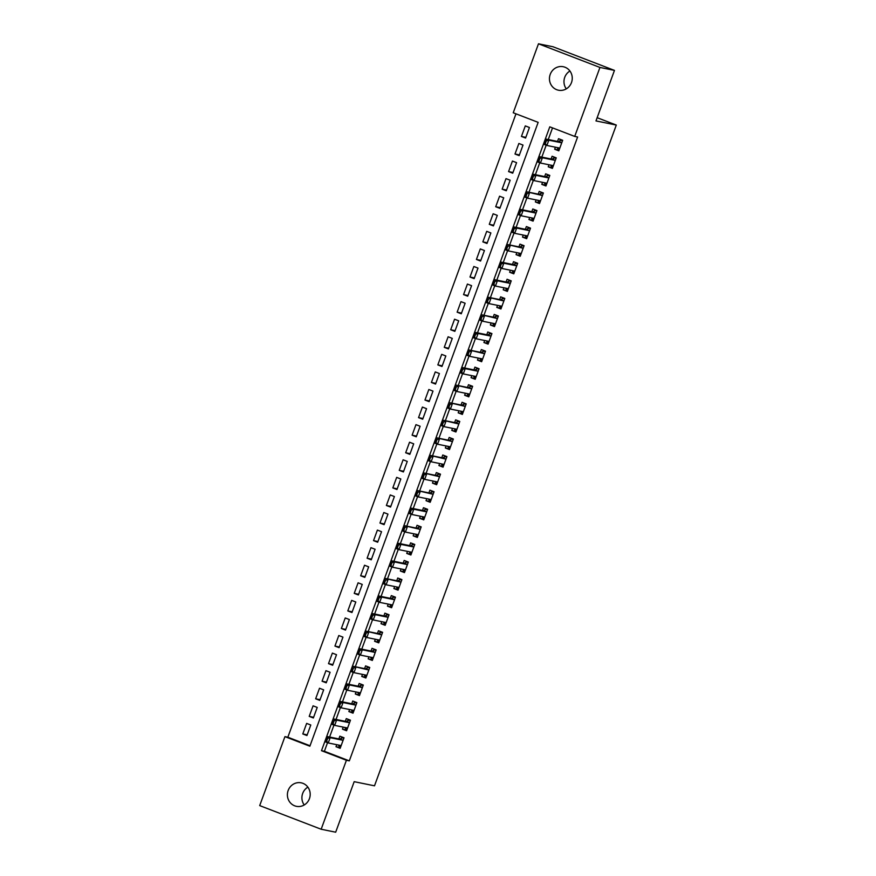 <?xml version="1.0" encoding="UTF-8"?>
<svg xmlns="http://www.w3.org/2000/svg" width="876" height="876" viewBox="0 0 876 876"><rect width="100%" height="100%" fill="white"/><g stroke="black" fill="none" stroke-linecap="round" stroke-linejoin="round"><path stroke-width="1.31" d="M566.301 88.859A11.99 11.377 101.5 0 1 564.735 77.329A11.99 11.377 101.5 0 1 569.926 71.022M571.491 82.552A11.99 11.377 101.5 0 1 558.461 90.217A11.99 11.377 101.5 0 1 550.227 74.372A11.99 11.377 101.5 0 1 563.246 66.718A11.99 11.377 101.5 0 1 571.491 82.552M304.235 804.978A11.99 11.377 101.5 0 1 302.68 793.448A11.99 11.377 101.5 0 1 307.87 787.141M309.425 798.671A11.99 11.377 101.5 0 1 296.406 806.325A11.99 11.377 101.5 0 1 288.16 790.491A11.99 11.377 101.5 0 1 301.191 782.826A11.99 11.377 101.5 0 1 309.425 798.671M259.701 805.602L284.941 736.628L309.863 746.21L538.16 122.355L513.237 112.774L538.477 43.8L599.95 67.441L574.711 136.415L549.789 126.834L321.492 750.688L346.414 760.269L321.163 829.243L259.701 805.602M515.975 113.825L287.843 737.22L284.941 736.628M599.95 67.441L614.459 70.398L552.997 46.757L538.477 43.8M555.406 147.19L554.661 149.227L558.811 150.825L562.677 140.28L558.516 138.682L557.519 141.419M548.978 164.765L548.234 166.801L552.384 168.4L556.238 157.855L552.088 156.256L551.092 158.994M542.54 182.339L541.795 184.376L545.956 185.975L549.81 175.43L545.66 173.831L544.653 176.569M536.112 199.914L535.367 201.951L539.517 203.55L543.383 193.005L539.222 191.406L538.225 194.144M529.684 217.489L528.94 219.526L533.09 221.124L536.944 210.579L532.794 208.981L531.798 211.718M523.246 235.064L522.501 237.1L526.662 238.699L530.517 228.154L526.366 226.555L525.359 229.282M516.818 252.638L516.073 254.664L520.224 256.263L524.089 245.718L519.939 244.13L518.931 246.857M510.39 270.213L509.646 272.239L513.796 273.838L517.661 263.293L513.5 261.694L512.504 264.432M503.963 287.777L503.218 289.814L507.368 291.412L511.223 280.868L507.073 279.269L506.076 282.006M497.524 305.352L496.78 307.388L500.941 308.987L504.795 298.442L500.645 296.844L499.638 299.581M491.097 322.926L490.352 324.963L494.502 326.562L498.367 316.017L494.206 314.418L493.21 317.156M484.669 340.501L483.924 342.538L488.074 344.137L491.929 333.592L487.779 331.993L486.782 334.731M478.23 358.076L477.486 360.113L481.647 361.711L485.501 351.166L481.351 349.568L480.344 352.294M471.803 375.651L471.058 377.687L475.208 379.275L479.073 368.741L474.912 367.143L473.916 369.869M465.375 393.225L464.63 395.251L468.78 396.85L472.635 386.305L468.485 384.717L467.488 387.444M458.936 410.789L458.192 412.826L462.353 414.425L466.207 403.88L462.057 402.281L461.05 405.019M452.509 428.364L451.764 430.401L455.914 431.999L459.78 421.455L455.63 419.856L454.622 422.593M446.081 445.939L445.337 447.975L449.487 449.574L453.352 439.029L449.191 437.431L448.194 440.168M439.653 463.514L438.909 465.55L443.059 467.149L446.913 456.604L442.763 455.005L441.767 457.743M433.215 481.088L432.47 483.125L436.631 484.724L440.486 474.179L436.336 472.58L435.328 475.318M426.787 498.663L426.043 500.7L430.193 502.298L434.058 491.754L429.897 490.155L428.901 492.881M420.36 516.238L419.615 518.264L423.765 519.862L427.619 509.317L423.469 507.73L422.473 510.456M413.921 533.812L413.176 535.838L417.337 537.437L421.192 526.892L417.042 525.293L416.034 528.031M407.493 551.376L406.749 553.413L410.899 555.012L414.764 544.467L410.603 542.868L409.607 545.606M401.066 568.951L400.321 570.988L404.471 572.586L408.325 562.042L404.175 560.443L403.179 563.18M394.627 586.526L393.882 588.562L398.043 590.161L401.898 579.616L397.748 578.018L396.74 580.755M388.199 604.101L387.455 606.137L391.605 607.736L395.47 597.191L391.32 595.592L390.313 598.33M381.772 621.675L381.027 623.712L385.177 625.311L389.043 614.766L384.882 613.167L383.885 615.894M375.344 639.25L374.6 641.287L378.75 642.875L382.604 632.341L378.454 630.742L377.457 633.468M368.905 656.825L368.161 658.851L372.322 660.449L376.176 649.904L372.026 648.317L371.019 651.043M362.478 674.389L361.733 676.425L365.883 678.024L369.749 667.479L365.588 665.88L364.591 668.618M356.05 691.963L355.306 694L359.456 695.599L363.31 685.054L359.16 683.455L358.164 686.193M349.612 709.538L348.867 711.575L353.028 713.173L356.882 702.629L352.732 701.03L351.725 703.767M343.184 727.113L342.439 729.15L346.589 730.748L350.455 720.203L346.294 718.605L345.297 721.342M307.191 734.844L302.789 733.946L306.644 723.401L310.794 725L306.939 735.544L302.789 733.946M313.63 717.269L309.217 716.371L313.071 705.826L317.232 707.425L313.367 717.97L309.217 716.371M320.058 699.694L315.645 698.796L319.51 688.251L323.66 689.85L319.795 700.395L315.645 698.796M326.485 682.119L322.072 681.221L325.938 670.677L330.088 672.275L326.233 682.82L322.072 681.221M332.913 664.545L328.511 663.647L332.365 653.102L336.515 654.7L332.661 665.245L328.511 663.647M339.351 646.97L334.939 646.072L338.793 635.527L342.954 637.126L339.089 647.671L334.939 646.072M345.779 629.406L341.366 628.508L345.232 617.963L349.382 619.551L345.527 630.096L341.366 628.508M352.207 611.831L347.805 610.933L351.659 600.388L355.809 601.987L351.955 612.532L347.805 610.933M358.645 594.257L354.233 593.359L358.087 582.814L362.248 584.412L358.383 594.957L354.233 593.359M365.073 576.682L360.66 575.784L364.525 565.239L368.676 566.838L364.821 577.383L360.66 575.784M371.501 559.107L367.099 558.209L370.953 547.664L375.103 549.263L371.249 559.808L367.099 558.209M377.928 541.532L373.526 540.634L377.381 530.09L381.531 531.688L377.676 542.233L373.526 540.634M384.367 523.957L379.954 523.06L383.819 512.515L387.969 514.113L384.104 524.658L379.954 523.06M390.795 506.383L386.382 505.485L390.247 494.951L394.397 496.539L390.543 507.084L386.382 505.485M397.222 488.819L392.82 487.921L396.675 477.376L400.825 478.975L396.97 489.509L392.82 487.921M403.661 471.244L399.248 470.346L403.102 459.801L407.263 461.4L403.398 471.945L399.248 470.346M410.088 453.669L405.676 452.772L409.541 442.227L413.691 443.825L409.837 454.37L405.676 452.772M416.516 436.095L412.114 435.197L415.969 424.652L420.119 426.251L416.264 436.795L412.114 435.197M422.955 418.52L418.542 417.622L422.396 407.077L426.557 408.676L422.692 419.221L418.542 417.622M429.382 400.945L424.97 400.047L428.835 389.502L432.985 391.101L429.13 401.646L424.97 400.047M435.81 383.37L431.408 382.473L435.262 371.928L439.413 373.526L435.558 384.071L431.408 382.473M442.238 365.807L437.836 364.909L441.69 354.364L445.84 355.952L441.986 366.496L437.836 364.909M448.676 348.232L444.263 347.334L448.118 336.789L452.279 338.388L448.413 348.933L444.263 347.334M455.104 330.657L450.691 329.759L454.556 319.214L458.706 320.813L454.852 331.358L450.691 329.759M461.532 313.082L457.13 312.185L460.984 301.64L465.134 303.238L461.28 313.783L457.13 312.185M467.97 295.508L463.557 294.61L467.412 284.065L471.573 285.664L467.707 296.208L463.557 294.61M474.398 277.933L469.985 277.035L473.85 266.49L478 268.089L474.146 278.634L469.985 277.035M480.825 260.358L476.424 259.46L480.278 248.915L484.428 250.514L480.574 261.059L476.424 259.46M487.264 242.783L482.851 241.886L486.706 231.352L490.867 232.939L487.001 243.484L482.851 241.886M493.692 225.22L489.279 224.322L493.144 213.777L497.294 215.376L493.429 225.909L489.279 224.322M500.119 207.645L495.706 206.747L499.572 196.202L503.722 197.801L499.868 208.346L495.706 206.747M506.547 190.07L502.145 189.172L506 178.627L510.15 180.226L506.295 190.771L502.145 189.172M512.986 172.495L508.573 171.597L512.427 161.053L516.588 162.651L512.723 173.196L508.573 171.597M519.413 154.921L515 154.023L518.866 143.478L523.016 145.077L519.161 155.621L515 154.023M287.843 737.22L310.027 745.75M525.589 138.047L529.443 127.502L525.293 125.903L521.439 136.448L525.589 138.047M327.536 742.684L324.394 751.279L349.316 760.861L577.612 137.006L574.711 136.415M552.526 127.885L548.256 139.536M546.186 145.197L541.828 157.111M539.758 162.761L535.4 174.685M533.331 180.336L528.962 192.249M526.892 197.91L522.534 209.824M520.464 215.485L516.106 227.399M514.037 233.06L509.679 244.973M507.598 250.635L503.24 262.548M501.171 268.209L496.812 280.123M494.743 285.773L490.385 297.698M488.315 303.348L483.946 315.261M481.877 320.923L477.519 332.836M475.449 338.497L471.091 350.411M469.021 356.072L464.652 367.986M462.583 373.647L458.225 385.56M456.155 391.222L451.797 403.135M449.727 408.796L445.369 420.71M443.3 426.36L438.931 438.285M436.861 443.935L432.503 455.849M430.434 461.51L426.075 473.423M424.006 479.084L419.637 490.998M417.567 496.659L413.209 508.573M411.14 514.234L406.782 526.148M404.712 531.809L400.354 543.722M398.273 549.372L393.915 561.297M391.846 566.947L387.488 578.861M385.418 584.522L381.06 596.436M378.99 602.097L374.621 614.01M372.552 619.671L368.194 631.585M366.124 637.246L361.766 649.16M359.697 654.821L355.327 666.735M353.258 672.396L348.9 684.309M346.83 689.96L342.472 701.884M340.403 707.534L336.045 719.448M333.964 725.109L329.606 737.023M336.756 744.688L336.012 746.724L340.162 748.323L344.016 737.778L339.866 736.179L338.87 738.917M614.459 70.398L595.976 120.921L616.299 125.06L597.158 117.702M616.299 125.06L374.501 785.816L354.178 781.677L335.683 832.2L321.163 829.243M349.316 760.861L346.414 760.269M324.394 751.279L321.492 750.688M340.414 747.622L336.012 746.724M525.841 137.346L521.439 136.448M346.852 730.047L342.439 729.15M353.28 712.473L348.867 711.575M359.707 694.898L355.306 694M366.146 677.323L361.733 676.425M372.574 659.748L368.161 658.851M379.001 642.185L374.6 641.287M385.44 624.61L381.027 623.712M391.868 607.035L387.455 606.137M398.295 589.46L393.882 588.562M404.723 571.886L400.321 570.988M411.162 554.311L406.749 553.413M417.589 536.736L413.176 535.838M424.017 519.172L419.615 518.264M430.455 501.598L426.043 500.7M436.883 484.023L432.47 483.125M443.311 466.448L438.909 465.55M449.749 448.873L445.337 447.975M456.177 431.299L451.764 430.401M462.605 413.724L458.192 412.826M469.032 396.149L464.63 395.251M475.471 378.585L471.058 377.687M481.899 361.011L477.486 360.113M488.326 343.436L483.924 342.538M494.765 325.861L490.352 324.963M501.192 308.286L496.78 307.388M507.62 290.712L503.218 289.814M514.048 273.137L509.646 272.239M520.486 255.573L516.073 254.664M526.914 237.998L522.501 237.1M533.342 220.424L528.94 219.526M539.78 202.849L535.367 201.951M546.208 185.274L541.795 184.376M552.636 167.699L548.234 166.801M559.074 150.124L554.661 149.227M340.622 747.064L338.892 745.826M343.95 737.953L341.925 737.537L341.673 738.238M343.841 738.271L341.925 737.537L340.151 739.081A1.872 0.58 111 0 1 339.954 739.136L327.175 736.53L330.164 737.68L342.943 740.286A1.872 0.58 111 0 0 343.118 740.253M341.925 737.537L341.914 738.096M326.715 740.997L327.679 738.369L326.222 740.811L328.237 742.957L325.248 741.797L327.175 736.53L327.186 738.172M340.665 745.487L341.136 745.662A1.872 0.58 111 0 0 341.038 745.564A1.872 0.58 111 0 0 341.005 745.553L328.237 742.957L330.164 737.68L327.679 738.369M339.012 746.034L338.454 745.027M325.248 741.797L326.222 740.811M347.049 729.489L345.319 728.263M350.389 720.379L348.363 719.973L348.1 720.663M350.269 720.707L348.363 719.973L346.589 721.517A1.872 0.58 111 0 1 346.381 721.561L333.603 718.955L336.592 720.105L349.371 722.711A1.872 0.58 111 0 0 349.546 722.678M348.363 719.973L348.341 720.532M333.154 723.423L334.117 720.795L332.65 723.237L334.665 725.383L331.675 724.233L333.603 718.955L333.614 720.598M347.093 727.912L347.564 728.087A1.872 0.58 111 0 0 347.465 727.989A1.872 0.58 111 0 0 347.444 727.978L334.665 725.383L336.592 720.105L334.117 720.795M345.44 728.46L344.881 727.463M331.675 724.233L332.65 723.237M353.488 711.914L351.758 710.688M356.817 702.804L354.791 702.399L354.539 703.089M356.696 703.132L354.791 702.399L353.017 703.943A1.872 0.58 111 0 1 352.809 703.986L340.041 701.38L343.031 702.53L355.798 705.136A1.872 0.58 111 0 0 355.974 705.103M354.791 702.399L354.769 702.957M339.581 705.859L340.545 703.22L339.078 705.662L341.103 707.808L338.103 706.658L340.041 701.38L340.041 703.023M353.532 710.337L353.992 710.513A1.872 0.58 111 0 0 353.904 710.414A1.872 0.58 111 0 0 353.871 710.403L341.103 707.808L343.031 702.53L340.545 703.22M351.867 710.896L351.309 709.888M338.103 706.658L339.078 705.662M359.916 694.34L358.185 693.113M363.244 685.24L361.219 684.824L360.967 685.514M363.135 685.558L361.219 684.824L359.445 686.368A1.872 0.58 111 0 1 359.237 686.412L346.469 683.806L349.458 684.955L362.237 687.561A1.872 0.58 111 0 0 362.412 687.529M361.219 684.824L361.208 685.382M346.009 688.284L346.973 685.645L345.516 688.087L347.531 690.233L344.542 689.083L346.469 683.806L346.48 685.459M360.43 692.927A1.872 0.58 111 0 0 360.332 692.839L347.531 690.233L349.458 684.955L346.973 685.645M358.295 693.321L357.736 692.314M344.542 689.083L345.516 688.087M366.343 676.765L364.613 675.538M369.683 667.665L367.646 667.249L367.394 667.939M369.562 667.983L367.646 667.249L365.883 668.793A1.872 0.58 111 0 1 365.675 668.837L352.897 666.242L368.665 669.987A1.872 0.58 111 0 0 368.84 669.954M367.646 667.249L367.635 667.808M352.437 670.709L353.411 668.07L351.944 670.512L353.959 672.658L350.969 671.509L352.897 666.242L352.908 667.884M366.869 675.352A1.872 0.58 111 0 0 366.759 675.265A1.872 0.58 111 0 0 366.737 675.265L353.959 672.658L355.886 667.392L353.411 668.07M364.734 675.746L364.175 674.739M350.969 671.509L351.944 670.512M372.782 659.201L371.052 657.964M376.111 650.091L374.085 649.674L373.833 650.364M375.99 650.408L374.085 649.674L372.311 651.218A1.872 0.58 111 0 1 372.103 651.262L359.335 648.667L362.325 649.817L375.092 652.412A1.872 0.58 111 0 0 375.267 652.39M374.085 649.674L374.063 650.233M358.875 653.135L359.839 650.496L358.372 652.948L360.386 655.084L357.397 653.934L359.335 648.667L359.335 650.31M373.296 657.777A1.872 0.58 111 0 0 373.198 657.701L360.386 655.084L362.325 649.817L359.839 650.496M371.161 658.172L370.603 657.164M357.397 653.934L358.372 652.948M379.209 641.626L377.479 640.389M382.538 632.516L380.512 632.1L380.261 632.79M382.418 632.833L380.512 632.1L378.739 633.644A1.872 0.58 111 0 1 378.531 633.687L365.763 631.092L381.52 634.837A1.872 0.58 111 0 0 381.695 634.815M380.512 632.1L380.502 632.658M365.303 635.56L366.267 632.921L364.81 635.374L366.825 637.509L363.836 636.359L365.763 631.092L365.774 632.735M379.724 640.203A1.872 0.58 111 0 0 379.626 640.126A1.872 0.58 111 0 0 379.593 640.115L366.825 637.509L368.752 632.242L366.267 632.921M377.589 640.597L377.03 639.59M363.836 636.359L364.81 635.374M385.637 624.051L383.907 622.814M388.977 614.941L386.94 614.525L386.688 615.215M388.856 615.259L386.94 614.525L385.177 616.069A1.872 0.58 111 0 1 384.969 616.124L372.19 613.518L375.18 614.667L387.959 617.273A1.872 0.58 111 0 0 388.134 617.241M386.94 614.525L386.929 615.083M371.731 617.985L372.694 615.357L371.238 617.799L373.253 619.934L370.263 618.784L372.19 613.518L372.201 615.16M386.152 622.639A1.872 0.58 111 0 0 386.053 622.551L373.253 619.934L375.18 614.667L372.694 615.357M384.027 623.022L383.469 622.015M370.263 618.784L371.238 617.799M392.065 606.477L390.346 605.25M395.405 597.366L393.379 596.95L393.116 597.651M395.284 597.695L393.379 596.95L391.605 598.494A1.872 0.58 111 0 1 391.397 598.549L378.618 595.943L381.608 597.093L394.386 599.699A1.872 0.58 111 0 0 394.561 599.666M393.379 596.95L393.357 597.509M378.169 600.41L379.133 597.782L377.665 600.224L379.68 602.37L376.691 601.221L378.618 595.943L378.629 597.585M392.59 605.064A1.872 0.58 111 0 0 392.492 604.977A1.872 0.58 111 0 0 392.459 604.966L379.68 602.37L381.608 597.093L379.133 597.782M390.455 605.447L389.897 604.451M376.691 601.221L377.665 600.224M398.503 588.902L396.773 587.676M401.832 579.792L399.806 579.386L399.555 580.076M401.712 580.12L399.806 579.386L398.032 580.93A1.872 0.58 111 0 1 397.824 580.974L385.057 578.368L400.814 582.124A1.872 0.58 111 0 0 400.989 582.091M399.806 579.386L399.795 579.945M384.597 582.847L385.56 580.208L384.093 582.649L386.119 584.796L383.13 583.646L385.057 578.368L385.057 580.011M399.018 587.489A1.872 0.58 111 0 0 398.919 587.402L386.119 584.796L388.046 579.518L385.56 580.208M396.883 587.873L396.324 586.876M383.13 583.646L384.093 582.649M404.931 571.327L403.201 570.101M408.26 562.217L406.234 561.812L405.982 562.502M408.15 562.545L406.234 561.812L404.46 563.356A1.872 0.58 111 0 1 404.263 563.399L391.484 560.793L394.474 561.943L407.252 564.549A1.872 0.58 111 0 0 407.428 564.516M406.234 561.812L406.223 562.37M391.024 565.272L391.988 562.633L390.532 565.075L392.547 567.221L389.557 566.071L391.484 560.793L391.495 562.436M405.446 569.915A1.872 0.58 111 0 0 405.347 569.827A1.872 0.58 111 0 0 405.314 569.816L392.547 567.221L394.474 561.943L391.988 562.633M403.321 570.309L402.763 569.301M389.557 566.071L390.532 565.075M411.359 553.752L409.629 552.526M414.698 544.653L412.662 544.237L412.41 544.927M414.578 544.971L412.662 544.237L410.899 545.781A1.872 0.58 111 0 1 410.691 545.825L397.912 543.219L400.901 544.379L413.68 546.974A1.872 0.58 111 0 0 413.855 546.942M412.662 544.237L412.651 544.795M397.463 547.697L398.427 545.058L396.959 547.5L398.974 549.646L395.985 548.496L397.912 543.219L397.923 544.872M411.884 552.34A1.872 0.58 111 0 0 411.775 552.252L398.974 549.646L400.901 544.379L398.427 545.058M409.749 552.734L409.191 551.727M395.985 548.496L396.959 547.5M417.797 536.189L416.067 534.951M421.126 527.078L419.1 526.662L418.848 527.352M421.006 527.396L419.1 526.662L417.326 528.206A1.872 0.58 111 0 1 417.118 528.25L404.351 525.655L420.108 529.4A1.872 0.58 111 0 0 420.283 529.367M419.1 526.662L419.078 527.221M403.891 530.122L404.854 527.483L403.387 529.925L405.402 532.071L402.412 530.922L404.351 525.655L404.351 527.297M418.312 534.765A1.872 0.58 111 0 0 418.213 534.688A1.872 0.58 111 0 0 418.18 534.678L405.402 532.071L407.34 526.804L404.854 527.483M416.177 535.159L415.618 534.152M402.412 530.922L403.387 529.925M424.225 518.614L422.495 517.377M427.554 509.503L425.528 509.087L425.276 509.777M427.444 509.821L425.528 509.087L423.754 510.631A1.872 0.58 111 0 1 423.546 510.675L410.778 508.08L413.768 509.23L426.546 511.825A1.872 0.58 111 0 0 426.721 511.803M425.528 509.087L425.517 509.646M410.318 512.548L411.282 509.909L409.826 512.361L411.84 514.497L408.851 513.347L410.778 508.08L410.789 509.722M424.74 517.19A1.872 0.58 111 0 0 424.641 517.114A1.872 0.58 111 0 0 424.608 517.103L411.84 514.497L413.768 509.23L411.282 509.909M422.604 517.585L422.046 516.577M408.851 513.347L409.826 512.361M430.653 501.039L428.922 499.802M433.992 491.929L431.956 491.513L431.704 492.202M433.872 492.246L431.956 491.513L430.193 493.057A1.872 0.58 111 0 1 429.985 493.111L417.206 490.505L432.974 494.261A1.872 0.58 111 0 0 433.149 494.228M431.956 491.513L431.945 492.071M416.746 494.973L417.721 492.334L416.253 494.787L418.268 496.922L415.279 495.772L417.206 490.505L417.217 492.148M431.178 499.616A1.872 0.58 111 0 0 431.069 499.539L418.268 496.922L420.195 491.655L417.721 492.334M429.043 500.01L428.484 499.002M415.279 495.772L416.253 494.787M437.091 483.464L435.361 482.227M440.42 474.354L438.394 473.938L438.142 474.639M440.3 474.672L438.394 473.938L436.62 475.482A1.872 0.58 111 0 1 436.412 475.537L423.634 472.93L439.402 476.686A1.872 0.58 111 0 0 439.577 476.654L436.62 475.482M438.394 473.938L438.372 474.496M423.185 477.398L424.148 474.77L422.681 477.212L424.696 479.358L421.706 478.197L423.634 472.93L423.645 474.573M437.124 481.888L437.595 482.063A1.872 0.58 111 0 0 437.507 481.964A1.872 0.58 111 0 0 437.474 481.953L424.696 479.358L426.634 474.08L424.148 474.77M435.471 482.435L434.912 481.428M421.706 478.197L422.681 477.212M443.519 465.89L441.789 464.663M446.848 456.779L444.822 456.374L444.57 457.064M446.727 457.108L444.822 456.374L443.048 457.907A1.872 0.58 111 0 1 442.84 457.962L430.072 455.356L445.829 459.112A1.872 0.58 111 0 0 446.004 459.079L443.048 457.907M444.822 456.374L444.811 456.933M429.612 459.823L430.576 457.195L429.109 459.637L431.134 461.783L428.145 460.634L430.072 455.356L430.083 456.998M443.563 464.313L444.033 464.488A1.872 0.58 111 0 0 443.935 464.389L431.134 461.783L433.062 456.505L430.576 457.195M441.898 464.86L441.34 463.864M428.145 460.634L429.109 459.637M449.946 448.315L448.216 447.089M453.286 439.204L451.25 438.799L450.998 439.489M453.166 439.533L451.25 438.799L449.476 440.343A1.872 0.58 111 0 1 449.279 440.387L436.5 437.781L452.268 441.537A1.872 0.58 111 0 0 452.443 441.504L449.476 440.343M451.25 438.799L451.239 439.358M436.04 442.26L437.004 439.621L435.547 442.062L437.562 444.209L434.573 443.059L436.5 437.781L436.511 439.423M449.99 446.738L450.461 446.913A1.872 0.58 111 0 0 450.363 446.815A1.872 0.58 111 0 0 450.341 446.804L437.562 444.209L439.489 438.931L437.004 439.621M448.337 447.297L447.778 446.289M434.573 443.059L435.547 442.062M456.374 430.74L454.655 429.514M459.714 421.641L457.688 421.225L457.425 421.914M459.593 421.958L457.688 421.225L455.914 422.769A1.872 0.58 111 0 1 455.706 422.812L442.928 420.206L458.695 423.962A1.872 0.58 111 0 0 458.871 423.929L455.914 422.769M457.688 421.225L457.666 421.783M442.479 424.685L443.442 422.046L441.975 424.488L443.99 426.634L441 425.484L442.928 420.206L442.938 421.86M456.418 429.163L456.889 429.35A1.872 0.58 111 0 0 456.801 429.24L443.99 426.634L445.917 421.356L443.442 422.046M454.764 429.722L454.206 428.714M441 425.484L441.975 424.488M462.813 413.165L461.083 411.939M466.141 404.066L464.116 403.65L463.864 404.34M466.021 404.384L464.116 403.65L462.342 405.194A1.872 0.58 111 0 1 462.134 405.238L449.366 402.642L465.123 406.387A1.872 0.58 111 0 0 465.298 406.355L462.342 405.194M464.116 403.65L464.094 404.208M448.906 407.11L449.87 404.471L448.402 406.913L450.428 409.059L447.428 407.909L449.366 402.642L449.366 404.285M463.327 411.753A1.872 0.58 111 0 0 463.229 411.665A1.872 0.58 111 0 0 463.196 411.665L450.428 409.059L452.355 403.792L449.87 404.471M461.192 412.147L460.634 411.14M447.428 407.909L448.402 406.913M469.24 395.602L467.51 394.364M472.569 386.491L470.543 386.075L470.292 386.765M472.46 386.809L470.543 386.075L468.769 387.619A1.872 0.58 111 0 1 468.572 387.663L455.794 385.068L471.562 388.813A1.872 0.58 111 0 0 471.737 388.791L468.769 387.619M470.543 386.075L470.532 386.634M455.334 389.535L456.297 386.896L454.841 389.349L456.856 391.484L453.867 390.335L455.794 385.068L455.805 386.71M469.284 394.014L469.755 394.2A1.872 0.58 111 0 0 469.656 394.101L456.856 391.484L458.783 386.217L456.297 386.896M467.631 394.572L467.072 393.565M453.867 390.335L454.841 389.349M475.668 378.027L473.938 376.79M479.008 368.916L476.971 368.5L476.719 369.19M478.887 369.234L476.971 368.5L475.208 370.044A1.872 0.58 111 0 1 475 370.088L462.221 367.493L465.211 368.643L477.989 371.238A1.872 0.58 111 0 0 478.165 371.216L475.208 370.044M476.971 368.5L476.96 369.059M461.761 371.961L462.736 369.322L461.269 371.774L463.284 373.91L460.294 372.76L462.221 367.493L462.232 369.135M476.194 376.603A1.872 0.58 111 0 0 476.084 376.527A1.872 0.58 111 0 0 476.062 376.516L463.284 373.91L465.211 368.643L462.736 369.322M474.058 376.998L473.5 375.99M460.294 372.76L461.269 371.774M482.107 360.452L480.376 359.215M485.435 351.342L483.41 350.926L483.158 351.615M485.315 351.659L483.41 350.926L481.636 352.47A1.872 0.58 111 0 1 481.428 352.524L468.66 349.918L484.417 353.674A1.872 0.58 111 0 0 484.592 353.641L481.636 352.47M483.41 350.926L483.388 351.484M468.2 354.386L469.164 351.758L467.696 354.2L469.711 356.335L466.722 355.185L468.66 349.918L468.66 351.561M482.15 358.875L482.61 359.05A1.872 0.58 111 0 0 482.523 358.952L469.711 356.335L471.649 351.068L469.164 351.758M480.486 359.423L479.928 358.415M466.722 355.185L467.696 354.2M488.534 342.877L486.804 341.651M491.863 333.767L489.837 333.351L489.585 334.052M491.754 334.095L489.837 333.351L488.063 334.895A1.872 0.58 111 0 1 487.855 334.95L475.088 332.343L478.077 333.493L490.856 336.099A1.872 0.58 111 0 0 491.031 336.066L488.063 334.895M489.837 333.351L489.826 333.909M474.628 336.811L475.591 334.183L474.135 336.625L476.15 338.771L473.16 337.621L475.088 332.343L475.099 333.986M488.578 341.301L489.049 341.476A1.872 0.58 111 0 0 488.95 341.377A1.872 0.58 111 0 0 488.917 341.366L476.15 338.771L478.077 333.493L475.591 334.183M486.914 341.848L486.355 340.852M473.16 337.621L474.135 336.625M494.962 325.303L493.232 324.076M498.302 316.192L496.265 315.787L496.013 316.477M498.181 316.521L496.265 315.787L494.502 317.331A1.872 0.58 111 0 1 494.294 317.375L481.515 314.769L497.283 318.525A1.872 0.58 111 0 0 497.459 318.492L494.502 317.331M496.265 315.787L496.254 316.345M481.055 319.247L482.019 316.608L480.563 319.05L482.577 321.196L479.588 320.047L481.515 314.769L481.526 316.411M495.006 323.726L495.477 323.901A1.872 0.58 111 0 0 495.378 323.802L482.577 321.196L484.505 315.918L482.019 316.608M493.352 324.273L492.794 323.277M479.588 320.047L480.563 319.05M501.4 307.728L499.67 306.501M504.729 298.617L502.704 298.212L502.452 298.902M504.609 298.946L502.704 298.212L500.93 299.756A1.872 0.58 111 0 1 500.722 299.8L487.943 297.194L503.711 300.95A1.872 0.58 111 0 0 503.886 300.917M502.704 298.212L502.682 298.771M487.494 301.673L488.458 299.034L486.99 301.475L489.005 303.622L486.016 302.472L487.943 297.194L487.954 298.836M501.433 306.151L501.904 306.337A1.872 0.58 111 0 0 501.817 306.228A1.872 0.58 111 0 0 501.784 306.217L489.005 303.622L490.943 298.344L488.458 299.034M499.78 306.709L499.221 305.702M486.016 302.472L486.99 301.475M507.828 290.153L506.098 288.927M511.157 281.054L509.131 280.638L508.879 281.327M511.036 281.371L509.131 280.638L507.357 282.181A1.872 0.58 111 0 1 507.149 282.225L494.382 279.619L497.371 280.78L510.139 283.375A1.872 0.58 111 0 0 510.314 283.342L507.357 282.181M509.131 280.638L509.12 281.196M493.922 284.098L494.885 281.459L493.418 283.901L495.444 286.047L492.454 284.897L494.382 279.619L494.392 281.273M507.872 288.576L508.343 288.762A1.872 0.58 111 0 0 508.244 288.653A1.872 0.58 111 0 0 508.211 288.653L495.444 286.047L497.371 280.78L494.885 281.459M506.208 289.135L505.649 288.127M492.454 284.897L493.418 283.901M514.256 272.589L512.526 271.352M517.596 263.479L515.559 263.063L515.307 263.753M517.475 263.796L515.559 263.063L513.785 264.607A1.872 0.58 111 0 1 513.588 264.651L500.809 262.055L503.799 263.205L516.577 265.8A1.872 0.58 111 0 0 516.752 265.767M515.559 263.063L515.548 263.621M500.349 266.523L501.313 263.884L499.857 266.326L501.871 268.472L498.882 267.322L500.809 262.055L500.82 263.698M514.3 271.002L514.77 271.188A1.872 0.58 111 0 0 514.672 271.089L501.871 268.472L503.799 263.205L501.313 263.884M512.646 271.56L512.088 270.553M498.882 267.322L499.857 266.326M520.683 255.015L518.953 253.777M524.023 245.904L521.997 245.488L521.735 246.178M523.903 246.222L521.997 245.488L520.224 247.032A1.872 0.58 111 0 1 520.015 247.076L507.237 244.481L523.005 248.226A1.872 0.58 111 0 0 523.18 248.204L520.224 247.032M521.997 245.488L521.976 246.046M506.788 248.948L507.751 246.309L506.284 248.762L508.299 250.897L505.31 249.748L507.237 244.481L507.248 246.123M520.727 253.427L521.198 253.613A1.872 0.58 111 0 0 521.111 253.514A1.872 0.58 111 0 0 521.078 253.503L508.299 250.897L510.226 245.63L507.751 246.309M519.074 253.985L518.515 252.978M505.31 249.748L506.284 248.762M527.122 237.44L525.392 236.202M530.451 228.329L528.425 227.913L528.173 228.603M530.33 228.647L528.425 227.913L526.651 229.457A1.872 0.58 111 0 1 526.443 229.512L513.675 226.906L516.665 228.056L529.433 230.662A1.872 0.58 111 0 0 529.608 230.629L526.651 229.457M528.425 227.913L528.403 228.472M513.216 231.374L514.179 228.735L512.712 231.187L514.738 233.323L511.737 232.173L513.675 226.906L513.675 228.548M527.166 235.863L527.626 236.038A1.872 0.58 111 0 0 527.538 235.94L514.738 233.323L516.665 228.056L514.179 228.735M525.501 236.411L524.943 235.403M511.737 232.173L512.712 231.187M533.55 219.865L531.82 218.628M536.879 210.755L534.853 210.339L534.601 211.039M536.769 211.072L534.853 210.339L533.079 211.882A1.872 0.58 111 0 1 532.882 211.937L520.103 209.331L523.092 210.481L535.871 213.087A1.872 0.58 111 0 0 536.046 213.054L533.079 211.882M534.853 210.339L534.842 210.897M519.643 213.799L520.607 211.171L519.15 213.613L521.165 215.759L518.176 214.598L520.103 209.331L520.114 210.974M533.593 218.288L534.064 218.463A1.872 0.58 111 0 0 533.966 218.365A1.872 0.58 111 0 0 533.933 218.354L521.165 215.759L523.092 210.481L520.607 211.171M531.94 218.836L531.382 217.828M518.176 214.598L519.15 213.613M539.977 202.29L538.247 201.064M543.317 193.18L541.28 192.775L541.029 193.465M543.197 193.508L541.28 192.775L539.517 194.308A1.872 0.58 111 0 1 539.309 194.362L526.531 191.756L542.299 195.512A1.872 0.58 111 0 0 542.474 195.479L539.517 194.308M541.28 192.775L541.269 193.322M526.071 196.224L527.045 193.596L525.578 196.038L527.593 198.184L524.604 197.034L526.531 191.756L526.542 193.399M540.021 200.714L540.492 200.889A1.872 0.58 111 0 0 540.393 200.79L527.593 198.184L529.52 192.906L527.045 193.596M538.368 201.261L537.809 200.265M524.604 197.034L525.578 196.038M546.416 184.716L544.686 183.489M549.745 175.605L547.719 175.2L547.467 175.89M549.624 175.934L547.719 175.2L545.945 176.744A1.872 0.58 111 0 1 545.737 176.788L532.969 174.182L535.959 175.331L548.726 177.938A1.872 0.58 111 0 0 548.902 177.905L545.945 176.744M547.719 175.2L547.697 175.758M532.509 178.66L533.473 176.021L532.006 178.463L534.021 180.609L531.031 179.46L532.969 174.182L532.969 175.824M546.931 183.303A1.872 0.58 111 0 0 546.832 183.215A1.872 0.58 111 0 0 546.799 183.204L534.021 180.609L535.959 175.331L533.473 176.021M544.795 183.697L544.237 182.69M531.031 179.46L532.006 178.463M552.844 167.141L551.114 165.914M556.172 158.03L554.147 157.625L553.895 158.315M556.063 158.359L554.147 157.625L552.373 159.169A1.872 0.58 111 0 1 552.165 159.213L539.397 156.607L542.386 157.757L555.165 160.363A1.872 0.58 111 0 0 555.34 160.33L552.373 159.169M554.147 157.625L554.136 158.184M538.937 161.085L539.901 158.446L538.444 160.888L540.459 163.035L537.47 161.885L539.397 156.607L539.408 158.26M552.887 165.564L553.358 165.75A1.872 0.58 111 0 0 553.26 165.641L540.459 163.035L542.386 157.757L539.901 158.446M551.223 166.122L550.665 165.115M537.47 161.885L538.444 160.888M559.271 149.566L557.541 148.34M562.611 140.467L560.574 140.05L560.322 140.74M562.491 140.784L560.574 140.05L558.811 141.594A1.872 0.58 111 0 1 558.603 141.638L545.825 139.043L548.814 140.193L561.593 142.788A1.872 0.58 111 0 0 561.768 142.755L558.811 141.594M560.574 140.05L560.563 140.609M545.365 143.511L546.328 140.872L544.872 143.314L546.887 145.46L543.897 144.31L545.825 139.043L545.836 140.686M559.797 148.154A1.872 0.58 111 0 0 559.687 148.066A1.872 0.58 111 0 0 559.665 148.066L546.887 145.46L548.814 140.193L546.328 140.872M557.662 148.548L557.103 147.54M543.897 144.31L544.872 143.314M343.129 740.231L340.151 739.081M342.943 740.286L339.954 739.136M349.557 722.656L346.589 721.517M349.371 722.711L346.381 721.561M355.985 705.081L353.017 703.943M355.798 705.136L352.809 703.986M362.412 687.507L359.445 686.368M362.237 687.561L359.237 686.412M368.851 669.932L365.883 668.793M368.665 669.987L365.675 668.837M375.278 652.357L372.311 651.218M375.092 652.412L372.103 651.262M381.706 634.782L378.739 633.644M381.52 634.837L378.531 633.687M388.145 617.219L385.177 616.069M387.959 617.273L384.969 616.124M394.572 599.644L391.605 598.494M394.386 599.699L391.397 598.549M401 582.069L398.032 580.93M400.814 582.124L397.824 580.974M407.428 564.494L404.46 563.356M407.252 564.549L404.263 563.399M413.866 546.92L410.899 545.781M413.68 546.974L410.691 545.825M420.294 529.345L417.326 528.206M420.108 529.4L417.118 528.25M426.721 511.77L423.754 510.631M426.546 511.825L423.546 510.675M433.16 494.195L430.193 493.057M432.974 494.261L429.985 493.111M439.402 476.686L436.412 475.537M445.829 459.112L442.84 457.962M452.268 441.537L449.279 440.387M458.695 423.962L455.706 422.812M465.123 406.387L462.134 405.238M471.562 388.813L468.572 387.663M477.989 371.238L475 370.088M484.417 353.674L481.428 352.524M490.856 336.099L487.855 334.95M497.283 318.525L494.294 317.375M503.897 300.895L500.93 299.756M503.711 300.95L500.722 299.8M510.139 283.375L507.149 282.225M516.763 265.746L513.785 264.607M516.577 265.8L513.588 264.651M523.005 248.226L520.015 247.076M529.433 230.662L526.443 229.512M535.871 213.087L532.882 211.937M542.299 195.512L539.309 194.362M548.726 177.938L545.737 176.788M555.165 160.363L552.165 159.213M561.593 142.788L558.603 141.638"/></g></svg>

